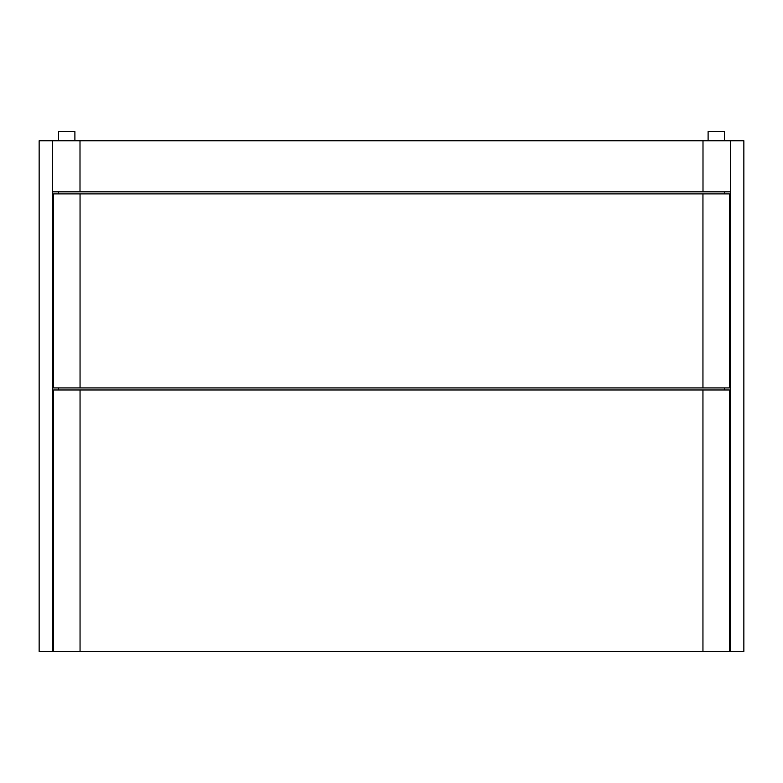 <?xml version="1.0" encoding="UTF-8"?>
<svg xmlns="http://www.w3.org/2000/svg" width="783" height="783" viewBox="0 0 783 783"><rect width="100%" height="100%" fill="white"/><g stroke="black" fill="none" stroke-linecap="round" stroke-linejoin="round"><path stroke-width="1.17" d="M80.052 389.963L53.45 389.963L53.45 651.427L80.052 651.427L53.45 651.427L53.45 389.963L702.948 389.963L80.052 389.963L80.052 651.427L80.052 389.963M729.55 389.963L702.948 389.963L702.948 651.427L80.052 651.427L729.55 651.427L702.948 651.427L702.948 389.963L729.55 389.963L729.55 651.427L729.55 389.963M80.052 193.881L53.45 193.881L53.45 387.928L80.052 387.928L53.45 387.928L53.45 193.881L702.948 193.881L80.052 193.881L80.052 387.928L80.052 193.881M729.55 193.881L702.948 193.881L702.948 387.928L80.052 387.928L729.55 387.928L702.948 387.928L702.948 193.881L729.55 193.881L729.55 387.928L729.55 193.881M730.549 191.835L730.549 140.774L80.003 140.774L80.003 191.835L730.549 191.835L730.549 140.774L743.85 140.774L730.549 140.774L730.549 651.427L730.549 140.774L702.997 140.774L702.997 191.835L702.997 140.774L52.451 140.774L80.003 140.774L80.003 191.835L730.549 191.835M52.451 191.835L52.451 140.774L52.451 191.835L80.003 191.835L52.451 191.835M58.559 140.774L58.559 131.573L58.559 140.774M74.894 131.573L74.894 140.774L74.894 131.573L58.559 131.573L74.894 131.573M724.441 131.573L724.441 140.774L724.441 131.573L708.106 131.573L708.106 140.774L708.106 131.573L724.441 131.573M724.441 191.835L724.441 193.881L724.441 191.835M724.441 387.928L724.441 389.963L724.441 387.928M729.55 651.427L743.85 651.427L743.85 140.774L743.85 651.427L729.55 651.427M53.45 651.427L52.451 651.427L52.451 140.774L39.15 140.774L52.451 140.774L52.451 651.427L53.45 651.427M58.559 191.835L58.559 193.881L58.559 191.835M58.559 387.928L58.559 389.963L58.559 387.928M39.15 140.774L39.15 651.427L52.451 651.427L39.15 651.427L39.15 140.774"/></g></svg>

